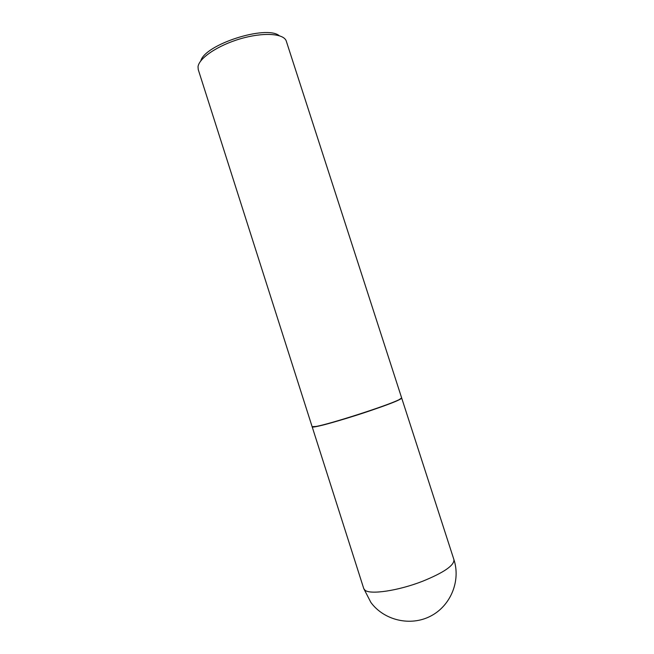 <?xml version="1.0" encoding="UTF-8"?>
<svg xmlns="http://www.w3.org/2000/svg" width="654" height="654" viewBox="0 0 654 654"><rect width="100%" height="100%" fill="white"/><g stroke="black" fill="none" stroke-linecap="round" stroke-linejoin="round"><path stroke-width="0.98" d="M312.179 426.743L312.179 426.833C311.517 428.623 340.505 420.735 367.949 411.489C389.637 404.115 400.886 399.651 401.703 398.09L453.925 559.644C454.432 565.334 443.976 572.544 422.549 581.275C398.253 590.775 370.164 594.895 364.989 590.202L363.755 588.592L370.908 602.481C384.102 620.401 410.565 626.679 430.716 616.068C450.949 605.62 460.849 580.556 453.925 559.644M313.111 426.98L316.111 426.588C329.256 424.454 386.424 406.101 398.36 400.174L401.654 397.926L286.166 40.744C283.239 33.362 262.916 32.144 240.386 38.79C217.847 45.363 198.996 58.124 198.031 66.724L198.244 69.577L312.122 426.67L315.907 426.473C329.093 424.323 386.489 405.897 398.458 399.97M200.786 60.896C204.931 44.423 266.301 24.721 279.25 35.7M363.755 588.592L312.179 426.833"/></g></svg>
